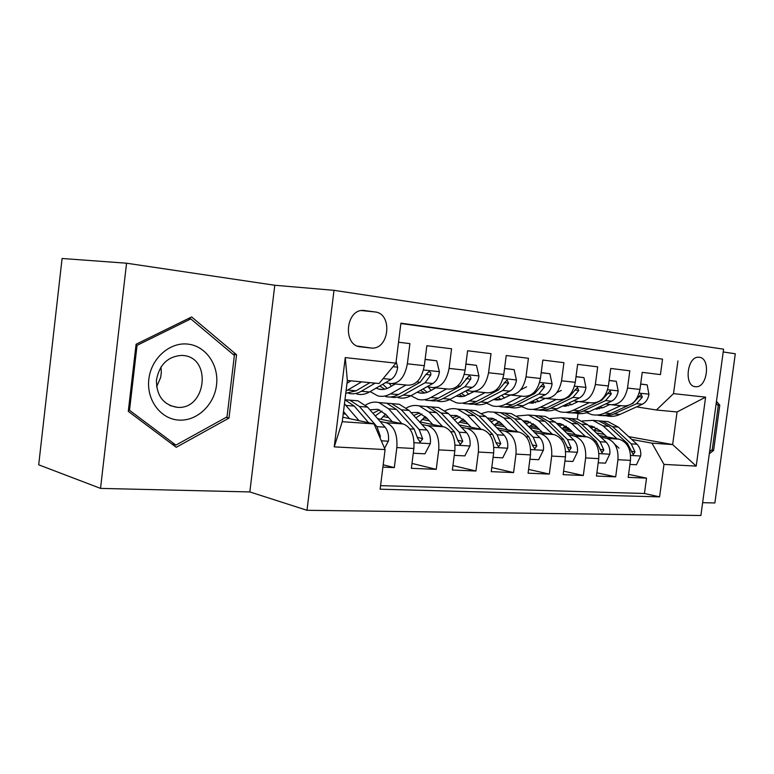 <?xml version="1.0" encoding="UTF-8"?>
<svg xmlns="http://www.w3.org/2000/svg" width="774" height="774" viewBox="0 0 774 774"><rect width="100%" height="100%" fill="white"/><g stroke="black" fill="none" stroke-linecap="round" stroke-linejoin="round"><path stroke-width="1.16" d="M699.367 357.278L698.68 357.23C687.07 356.185 683.742 386.149 695.371 386.71L695.865 386.748C707.417 387.832 710.948 358.227 699.367 357.278M702.637 502.674L714.876 502.965L735.3 353.766L723.206 351.967M306.988 510.289L700.876 515.513L723.584 349.19L334 290.327L306.988 510.289L249.828 491.935L274.789 285.258L126.559 263.208L100.533 488.394L249.828 491.935M100.533 488.394L38.7 464.806L62.084 258.487L126.559 263.208M400.884 323.532L662.525 359.126L660.435 374.597L642.246 372.352L639.953 389.438L627.521 388.064C625.082 399.394 619.49 404.937 610.754 404.696L605.771 403.912M627.521 388.064L629.823 370.814L610.725 368.453L608.403 385.965L595.351 384.523C592.884 396.133 587.302 401.832 578.575 401.6L573.524 400.797M595.351 384.523L597.683 366.847L577.636 364.361L575.276 382.317L561.556 380.798C559.07 392.708 553.478 398.562 544.78 398.349L539.671 397.526M561.556 380.798L563.927 362.667L542.845 360.065L540.446 378.476L526.01 376.88C523.495 389.109 517.922 395.127 509.263 394.933L504.097 394.092M526.01 376.88L528.419 358.275L506.215 355.537L503.777 374.432L488.568 372.758C486.033 385.317 480.47 391.509 471.879 391.344L466.645 390.473M488.568 372.758L491.016 353.66L467.602 350.757L465.126 370.175L449.075 368.405C446.53 381.311 440.996 387.687 432.473 387.551L427.18 386.652M449.075 368.405L451.571 348.774L426.851 345.726L424.326 365.676C421.772 378.805 416.257 385.297 407.792 385.171L392.137 383.672M382.888 467.128L394.324 467.602L383.188 464.797M377.635 418.628L403.167 423.949C411.11 427.122 414.68 435.307 413.867 448.504L411.371 468.318L436.246 469.354L411.991 463.433M419.498 421.859L443.947 426.832C451.977 429.938 455.615 437.91 454.841 450.749L452.374 470.031L475.942 471.018L452.945 465.561M459.176 424.897L482.599 429.56C490.706 432.598 494.393 440.377 493.657 452.877L491.238 471.656L513.578 472.585L491.761 467.554M496.831 427.77L519.296 432.144C527.462 435.133 531.196 442.718 530.48 454.899L528.1 473.195L549.327 474.075L528.594 469.412M532.599 430.479L554.184 434.611C562.388 437.533 566.152 444.944 565.475 456.824L563.133 474.656L583.315 475.497L563.588 471.163M566.636 433.053L587.389 436.952C595.622 439.826 599.415 447.053 598.757 458.643L596.454 476.049L615.678 476.852L596.88 472.808M360.452 346.82L371.752 348.097C389.39 349.364 392.795 313.615 375.148 311.97L363.422 310.422C345.475 309.29 342.553 345.736 360.452 346.82L359.949 346.752M662.525 359.126L400.922 323.174L395.92 363.151L379.076 383.517L347.342 380.489L342.253 421.695L374.036 423.9L385.094 449.568L380.131 489.197L659.583 496.869L663.976 464.4L651.96 443.154L672.654 444.586L677.057 411.971L656.42 409.997L636.518 406.882M677.937 360.926L673.525 393.627L705.607 397.149L696.213 466.112L663.976 464.4M385.094 449.568L334.233 446.869L345.262 357.588L395.92 363.151M532.144 424.471L534.834 424.974M563.849 430.363L572.625 431.989M600.934 437.252L606.555 438.307C614.798 441.141 618.6 448.281 617.962 459.698L615.678 476.852M562.088 428.661L570.835 430.276M599.057 435.491L618.774 439.129L606.303 438.248M498.64 421.733L499.714 421.936M529.697 427.596L539.43 429.435M568.6 434.949L574.298 436.023C582.532 438.926 586.305 446.221 585.647 457.927L583.315 475.497M529.755 426.135L537.562 427.596M494.634 424.829L504.58 426.735M534.65 432.521L540.436 433.634C548.631 436.594 552.384 444.063 551.688 456.06L549.327 474.075M496.105 423.513L502.626 424.762M459.243 422.178L467.931 423.881M498.978 429.976L504.841 431.128C512.988 434.137 516.703 441.799 515.977 454.106L513.578 472.585M460.801 420.766L465.9 421.753M422.072 419.402L429.357 420.863M461.43 427.287L467.38 428.486C475.459 431.553 479.125 439.409 478.38 452.045L475.942 471.018M423.717 417.854L427.238 418.56M382.975 416.48L388.693 417.65M421.869 424.452L427.896 425.7C435.897 428.825 439.506 436.884 438.723 449.868L436.246 469.354M384.717 414.787L386.487 415.154M398.542 342.224L409.901 343.627L407.366 363.809C404.802 377.083 399.307 383.662 390.88 383.546L385.529 382.627M343.24 413.693L345.784 414.235M380.111 421.462L386.226 422.759C394.121 425.952 397.662 434.224 396.839 447.566L394.324 467.602M380.576 485.637L644.452 493.493L646.522 478.139L628.594 474.356M618.774 439.129L619.036 439.177C627.288 442.002 631.091 449.075 630.462 460.385L628.188 477.374L646.522 478.139M342.805 417.205L374.036 423.9M274.789 285.258L334 290.327M593.561 430.247L601.321 431.65M628.672 436.613L672.654 444.586L696.213 466.112M577.307 419.073L578.033 413.558M564.111 427.074L568.261 427.829M596.386 432.976L604.281 434.417M631.768 439.458L651.96 443.154M565.571 426.281L566.365 426.348M433.75 387.668L448.485 389.09C457.037 389.245 462.591 382.937 465.126 370.175M473.166 391.46L487.059 392.805C495.689 392.979 501.262 386.855 503.777 374.432M463.462 419.295L462.929 419.198M510.559 395.059L523.688 396.327C532.357 396.52 537.949 390.57 540.446 378.476M500.381 422.517L498.079 422.082M500.507 424.355L502.365 424.491M546.086 398.475L558.499 399.674C567.207 399.887 572.799 394.101 575.276 382.317M535.463 425.536L531.583 424.81M533.48 426.832L537.059 427.103M579.881 401.725L591.636 402.857C600.363 403.09 605.955 397.459 608.403 385.965M568.861 428.38L563.569 427.412M564.972 429.193L570.109 429.58M644.452 493.493L659.583 496.869M612.07 404.821L623.205 405.895C631.942 406.147 637.534 400.661 639.953 389.438M656.42 409.997L673.525 393.627M347.342 380.489L345.262 357.588M342.253 421.695L334.233 446.869M705.607 397.149L677.057 411.971M176.249 447.295L228.988 418.086L236.563 354.734L191.633 316.943L136.089 344.246L128.291 411.362L176.249 447.295M709.313 453.719L713.599 450.449L719.781 405.199L716.472 401.271M232.732 354.086L236.563 354.734M226.085 417.38L228.988 418.086M717.546 404.879L719.781 405.199M711.596 450.081L713.599 450.449M351.019 380.837L347.004 383.265M361.622 381.853L346.046 391.025M396.133 361.419L397.681 367.486C396.752 373.174 394.556 377.141 391.102 379.386L369.469 391.992C365.222 394.421 361.003 395.098 356.833 394.043M349.684 381.65L348.9 380.634M369.933 382.646L356.146 390.793L345.765 393.289M348.658 393.308L348.735 393.327C352.886 394.392 357.085 393.705 361.332 391.257L375.138 383.14M383.449 378.225L387.358 373.503M384.552 448.31L388.471 440.938C388.974 435.191 387.861 430.605 385.123 427.2L367.582 407.134L357.936 400.816L352.963 400.4M359.02 420.679L344.459 403.796M349.519 418.647L343.501 411.545M380.063 437.881L380.344 436.236L376.909 426.638L359.436 406.485L349.829 400.139L344.972 399.723M344.962 399.79L354.25 406.069L368.618 422.739M187.83 344.101C169.777 341.924 151.133 358.372 148.84 379.192C146.276 399.984 160.721 419.16 178.862 420.089C196.983 421.317 214.292 404.86 216.536 384.978C219.042 365.125 205.932 345.968 187.83 344.101M182.983 355.489L181.648 355.392C167.726 356.456 159.318 364.709 156.425 380.16C156.503 395.746 163.324 404.792 176.878 407.288L177.13 407.308C206.261 410.181 212.308 357.327 182.983 355.489M227.024 416.857L175.911 445.108L129.51 410.278L137.056 345.359L190.81 318.898L234.377 355.469L227.024 416.857M171.673 443.87L175.911 445.108M128.445 409.997L129.51 410.278M135.982 345.165L137.056 345.359M188.334 318.569L190.81 318.898M160.944 366.982L161.321 372.226L160.663 377.489L156.6 386.826M716.202 403.283L718.262 405.731L712.274 449.568L709.603 451.61M395.291 383.972L389.351 387.397C385.752 389.428 382.182 389.99 378.65 389.08L376.096 388.122M406.05 385.007L390.502 393.869C386.216 396.259 381.979 396.927 377.78 395.872L370.146 391.596M425.11 359.465L436.72 360.8L439.429 371.955C438.51 377.489 436.313 381.34 432.821 383.507L410.965 395.698C406.669 398.049 402.403 398.707 398.175 397.652M391.441 386.197L389.148 383.246M436.72 360.8L425.129 359.339M390.58 397.004C394.769 398.02 398.997 397.362 403.254 395.011L425.071 382.743L430.741 375.09C431.157 373.107 430.557 371.965 428.941 371.655L425.797 374.568L420.137 382.25L398.339 394.576C394.053 396.946 389.806 397.604 385.587 396.559M379.821 385.955L384.717 389.216M387.252 388.432L382.743 384.252M435.714 387.861L429.715 391.18C426.087 393.144 422.478 393.676 418.889 392.786L417.196 392.224M446.588 388.906L430.895 397.488C426.58 399.8 422.294 400.439 418.037 399.394L410.917 395.727M465.9 364.128L476.455 365.338L478.971 376.193C478.061 381.582 475.855 385.326 472.343 387.416L450.313 399.22C445.979 401.503 441.673 402.122 437.387 401.087M431.079 390.425L428.08 386.807M476.455 365.338L465.919 364.012M430.344 400.506C434.533 401.464 438.752 400.816 442.999 398.571L464.99 386.69L470.689 379.26C471.114 377.335 470.563 376.232 469.034 375.922L460.317 386.226L438.336 398.146C434.011 400.448 429.715 401.077 425.448 400.042M420.427 390.425L424.781 392.979M427.18 392.331L423.049 388.964M474.065 391.547L464.129 396.278L460.191 396.714L456.244 396.046M485.037 392.602L469.238 400.913C464.884 403.157 460.559 403.767 456.263 402.732L449.626 399.577M504.542 368.55L514.13 369.653L516.471 380.208C515.571 385.452 513.365 389.099 509.834 391.122L487.678 402.567C483.315 404.773 478.971 405.363 474.656 404.347M468.754 394.372L465.658 390.996M514.13 369.653L504.551 368.434M468.106 403.825C472.295 404.725 476.503 404.096 480.722 401.948L502.858 390.435L508.576 383.207L507.047 379.976L498.417 389.999L476.3 401.551C471.947 403.776 467.612 404.376 463.307 403.351M459.011 394.566L462.823 396.54M465.097 395.998L461.362 393.298M526.572 386.816L520.65 389.844M510.492 395.059L500.507 399.636L493.386 399.616M521.541 396.114L505.664 404.173C501.291 406.35 496.937 406.931 492.603 405.915L486.42 403.167M541.19 372.739L549.908 373.736L552.094 384.02C551.204 389.138 548.989 392.679 545.447 394.653L523.205 405.74C518.822 407.888 514.458 408.449 510.105 407.443M504.6 398.078L501.746 395.301M549.908 373.736L541.21 372.623M504.019 406.979C508.199 407.83 512.388 407.221 516.587 405.15L538.82 393.995L544.538 386.971L543.125 383.817L534.592 393.579L512.378 404.773C508.005 406.94 503.642 407.511 499.307 406.505M495.728 398.407L498.988 399.916M501.146 399.461L497.837 397.323M413.277 453.225L424.936 453.825L430.373 443.405C430.866 437.813 429.715 433.353 426.929 430.025L409.107 410.443L399.316 404.26L394.266 403.844M385.549 414.1L380.692 419.266M401.899 423.688L388.625 408.807L378.902 402.557C374.374 401.483 369.933 402.325 365.599 405.102M392.263 421.675L385.955 414.554L377.751 409.282L369.924 409.804M381.688 402.79L386.719 403.215L396.472 409.436L414.216 429.164L417.718 438.539L420.185 441.993L422.672 438.839L419.16 429.502L401.387 409.823L391.625 403.622L386.584 403.196M375.284 415.938L381.921 411.071M379.56 409.862L372.904 413.219M417.583 437.262L422.672 438.839M454.251 455.344L464.855 455.896L470.06 445.737C470.534 440.3 469.363 435.956 466.548 432.705L448.485 413.577L438.568 407.53L433.459 407.105M425.361 416.586L419.905 421.946M442.505 426.532L429.057 412.029L419.198 405.915C414.874 404.899 410.626 405.566 406.456 407.927M432.753 424.549L426.368 417.621L418.047 412.455L411.1 412.629M421.52 406.108L426.619 406.534L436.497 412.629L454.493 431.882L458.053 441.025L460.414 444.382L462.755 441.315L459.176 432.202L441.161 412.997L431.263 406.921L426.164 406.495M415.841 417.834L421.898 413.993M419.643 412.939L413.703 415.493M493.077 457.357L502.723 457.85L507.705 447.952C508.17 442.651 506.98 438.413 504.126 435.24L485.878 416.557L475.865 410.626L470.708 410.201M463.171 419.044L457.937 423.591M481.012 429.241L467.419 415.087L457.453 409.098C453.312 408.14 449.239 408.672 445.224 410.684M471.173 427.287L464.729 420.524L456.312 415.474L450.207 415.406M459.359 409.252L464.497 409.688L474.491 415.657L492.68 434.466L496.308 443.376L498.543 446.646L500.759 443.657L497.131 434.775L478.922 416.006L468.918 410.056L463.771 409.62M454.386 419.827L459.853 416.799M457.705 415.87L452.471 417.796M529.919 459.263L538.675 459.708L543.454 450.062C543.909 444.895 542.7 440.754 539.826 437.658L521.434 419.392L511.333 413.587L506.157 413.152M499.124 421.453L494.286 425.168M517.583 431.805L503.874 417.999L493.822 412.126L487.91 411.758L482.067 413.374M507.667 429.88L501.184 423.291L492.69 418.337L487.397 418.115M495.35 412.252L500.526 412.687L510.598 418.531L528.952 436.923L532.618 445.611L534.757 448.794L536.856 445.872L533.18 437.213L514.816 418.869L504.735 413.035L499.549 412.6M491.055 421.859L495.95 419.489M493.899 418.676L489.332 420.098M561.276 390.396L556.912 392.553M545.128 398.407L539.062 401.416L528.768 402.973M556.254 399.452L540.32 407.279C535.927 409.388 531.554 409.939 527.191 408.943L521.434 406.534M576.011 376.725L583.925 377.635L585.957 387.648C585.076 392.641 582.861 396.085 579.32 398L557.028 408.769C552.626 410.849 548.244 411.391 543.88 410.394M538.752 401.561L536.15 399.287M583.925 377.635L576.02 376.609M538.201 409.978C542.38 410.791 546.55 410.201 550.72 408.208L573.012 397.372L578.739 390.531L577.433 387.474L568.996 396.975L546.715 407.85C542.322 409.949 537.949 410.501 533.576 409.494M530.712 401.996L533.421 403.128M535.473 402.741L532.589 401.058M564.914 461.072L572.866 461.478L577.462 452.064C577.907 447.024 576.678 442.98 573.786 439.951L555.277 422.091L545.128 416.393L539.913 415.957M533.354 423.804L528.923 426.832M552.355 434.253L538.559 420.756L528.439 415.009L517.129 415.986M542.39 432.356L535.869 425.923L527.317 421.075L522.798 420.756M529.619 415.106L534.824 415.541L544.964 421.269L563.443 439.255L569.18 450.845L571.164 447.991L567.468 439.526L548.969 421.588L538.83 415.87L533.625 415.435M525.981 423.91L530.325 422.072M528.361 421.346L524.443 422.381M578.207 401.542L572.054 404.502L562.505 406.118M589.295 402.635L573.331 410.23C568.938 412.281 564.546 412.813 560.163 411.826L554.794 409.707M609.128 380.518L616.298 381.33L618.203 391.102C617.333 395.969 615.127 399.336 611.576 401.193L589.256 411.652C584.854 413.674 580.461 414.196 576.079 413.219M571.309 404.841L568.977 402.993M616.298 381.33L609.148 380.402M570.796 412.842L576.127 413.093L581.497 411.855L605.568 400.593L611.286 393.937L610.076 390.957L601.737 400.216L579.426 410.771C575.034 412.813 570.641 413.345 566.258 412.358M564.062 405.363L566.239 406.176M568.193 405.857L565.736 404.56M598.205 462.794L605.423 463.162L609.835 453.97C610.27 449.046 609.032 445.108 606.129 442.138L587.543 424.665L577.346 419.073L572.121 418.637M565.988 426.087L561.963 428.544M585.454 436.584L571.599 423.388L561.421 417.747L550.527 418.511M575.459 434.707L568.909 428.428L560.318 423.668L556.545 423.31M562.301 417.825L567.516 418.26L577.704 423.881L596.27 441.48L601.959 452.79L603.836 450.004L600.111 441.731L581.526 424.181L571.338 418.579L566.113 418.144M559.283 425.961L563.085 424.549M561.208 423.9L557.919 424.636M609.748 404.541L603.526 407.443L594.722 409.088M620.787 405.663L604.813 413.045C600.411 415.038 596.019 415.551 591.626 414.574L586.615 412.697M576.466 402.383L575.817 401.164M640.669 384.117L647.161 384.862L648.941 394.392C648.08 399.142 645.874 402.422 642.333 404.231L620.013 414.409C615.611 416.373 611.218 416.876 606.816 415.899M602.385 407.937L600.343 406.456M647.161 384.862L640.679 384.01M627.917 405.624L610.638 413.568C606.236 415.551 601.833 416.054 597.441 415.087M601.901 415.57L607.203 415.812L612.534 414.612L636.596 403.67L642.304 397.168L641.191 394.266L632.948 403.302L631.671 403.893M595.912 408.537L597.547 409.088M599.415 408.817L597.393 407.84M629.92 464.429L636.451 464.768L640.698 455.789C641.124 450.981 639.885 447.13 636.973 444.228L618.32 427.113L608.103 421.637L602.869 421.201M597.131 428.303L593.513 430.276M617.004 438.8L603.11 425.903L592.903 420.369L582.387 420.95M606.99 436.952L600.421 430.818L591.81 426.155L588.743 425.797M618.968 448.156L614.653 444.121M609.67 439.458L608.548 438.413M593.484 420.417L598.718 420.853L608.935 426.368L627.569 443.589L633.19 454.648L634.97 451.919L631.226 443.841L612.582 426.658L602.365 421.153L597.131 420.717M591.084 427.993L594.345 426.919M592.555 426.339L589.865 426.842M587.137 436.894L574.047 435.975M553.932 434.553L540.184 433.585M519.044 432.095L504.59 431.07M482.347 429.502L467.128 428.428M443.696 426.774L427.645 425.642M402.915 423.9L385.974 422.701M413.867 448.504L396.839 447.566M630.462 460.385L617.962 459.698M598.757 458.643L585.647 457.927M565.475 456.824L551.688 456.06M530.48 454.899L515.977 454.106M493.657 452.877L478.38 452.045M454.841 450.749L438.723 449.868M424.326 365.676L407.366 363.809M364.08 310.442L364.951 310.529M361.497 310.558L375.148 311.97M357.975 346.249L370.669 348.019M397.604 367.195L392.979 366.702M356.146 390.793L347.865 390.057M369.469 391.992L361.332 391.257M391.102 379.386L383.149 378.592M381.311 440.793L388.325 441.209M359.436 406.485L367.582 407.134M345.968 405.412L354.25 406.069M376.909 426.638L385.123 427.2M379.241 435.985L380.344 436.236M439.361 371.675L423.504 369.972M398.339 394.576L390.502 393.869M410.965 395.698L403.254 395.011M420.137 382.25L416.896 381.93M432.821 383.507L425.071 382.743M425.884 374.326L430.741 375.09M478.913 375.922L464.303 374.355M438.336 398.146L430.895 397.488M450.313 399.22L442.999 398.571M460.317 386.226L457.676 385.965M472.343 387.416L464.99 386.69M466.093 378.544L470.689 379.26M516.422 379.947L502.965 378.496M476.3 401.551L469.238 400.913M487.678 402.567L480.722 401.948M498.417 389.999L496.318 389.786M509.834 391.122L502.858 390.435M504.213 382.54L508.576 383.207M552.036 383.769L539.642 382.433M512.378 404.773L505.664 404.173M523.205 405.74L516.587 405.15M534.592 393.579L532.986 393.415M545.447 394.653L538.82 393.995M540.397 386.332L544.538 386.971M414.109 442.718L430.238 443.666M401.387 409.823L409.107 410.443M388.625 408.807L396.472 409.436M419.16 429.502L426.929 430.025M409.852 428.864L414.216 429.164M455.064 445.118L469.934 445.998M441.161 412.997L448.485 413.577M429.057 412.029L436.497 412.629M459.176 432.202L466.548 432.705M450.71 431.631L454.493 431.882M457.985 440.3L462.755 441.315M493.86 447.401L507.58 448.204M478.922 416.006L485.878 416.557M467.419 415.087L474.491 415.657M497.131 434.775L504.126 435.24M489.439 434.253L492.68 434.466M496.24 442.709L500.759 443.657M530.674 449.559L543.338 450.304M514.816 418.869L521.434 419.392M503.874 417.999L510.598 418.531M533.18 437.213L539.826 437.658M526.194 436.739L528.952 436.923M532.551 445.002L536.856 445.872M585.908 387.397L574.472 386.168M546.715 407.85L540.32 407.279M557.028 408.769L550.72 408.208M568.996 396.975L567.826 396.859M579.32 398L573.012 397.372M574.792 389.941L578.739 390.531M565.649 451.61L577.346 452.297M548.969 421.588L555.277 422.091M538.559 420.756L544.964 421.269M567.468 439.526L573.786 439.951M561.121 439.1L563.443 439.255M567.081 447.178L571.164 447.991M618.155 390.86L607.609 389.728M579.426 410.771L573.331 410.23M589.256 411.652L583.248 411.12M601.737 400.216L600.972 400.139M611.576 401.193L605.568 400.593M607.522 393.376L611.286 393.937M598.921 453.564L609.728 454.203M581.526 424.181L587.543 424.665M571.599 423.388L577.704 423.881M600.111 441.731L606.129 442.138M594.355 441.344L596.27 441.48M599.937 449.239L603.836 450.004M648.893 394.159L639.169 393.115M610.638 413.568L604.813 413.045M620.013 414.409L614.285 413.897M642.333 404.231L636.596 403.67M638.724 396.636L642.304 397.168M630.616 455.422L640.601 456.012M612.582 426.658L618.32 427.113M603.11 425.903L608.935 426.368M631.226 443.841L636.973 444.228M626.011 443.483L627.569 443.589M631.255 451.203L634.97 451.919M403.167 423.949L386.226 422.759M443.947 426.832L427.896 425.7M482.599 429.56L467.38 428.486M519.296 432.144L504.841 431.128M554.184 434.611L540.436 433.634M587.389 436.952L574.298 436.023M619.036 439.177L606.555 438.307M357.636 346.123L371.752 348.097M694.694 386.584L695.865 386.748M357.936 400.816L349.829 400.139M169.883 405.528L177.13 407.308M378.65 389.08L382.898 389.477M418.889 392.786L423.194 393.173M457.105 396.288L461.449 396.694M493.425 399.626L497.808 400.032M399.316 404.26L391.625 403.622M386.719 403.215L378.902 402.557M419.595 441.857L420.185 441.993M438.568 407.53L431.263 406.921M426.619 406.534L419.198 405.915M459.882 444.266L460.414 444.382M475.865 410.626L468.918 410.056M464.497 409.688L457.453 409.098M511.333 413.587L504.735 413.035M500.526 412.687L493.822 412.126M528.923 402.896L532.415 403.215M545.128 416.393L538.83 415.87M534.824 415.541L528.439 415.009M562.756 406.002L565.388 406.244M577.346 419.073L571.338 418.579M567.516 418.26L561.421 417.747M595.003 408.962L596.851 409.136M608.103 421.637L602.365 421.153M598.718 420.853L592.903 420.369"/></g></svg>
